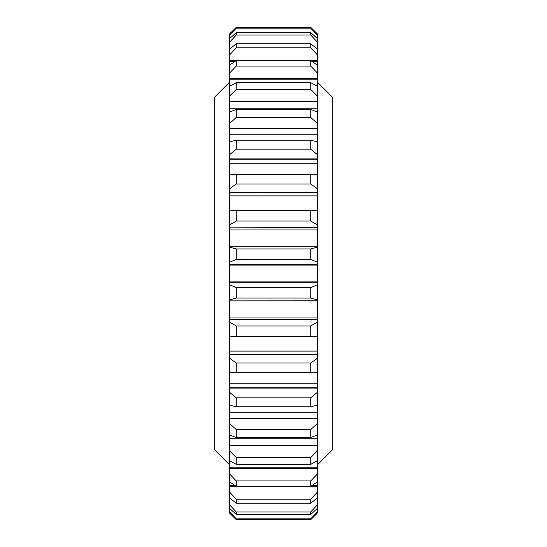 <?xml version="1.0" encoding="UTF-8"?>
<svg xmlns="http://www.w3.org/2000/svg" width="547" height="547" viewBox="0 0 547 547"><rect width="100%" height="100%" fill="white"/><g stroke="black" fill="none" stroke-linecap="round" stroke-linejoin="round"><path stroke-width="0.82" d="M229.391 464.642L214.684 449.791L214.684 97.058L229.391 82.358M214.684 449.791L222.041 457.148M317.609 464.642L332.316 449.942L332.316 97.058L317.609 82.358M236.277 325.95L236.277 336.138L310.723 336.138L310.723 325.95L236.277 325.95L229.391 322.012L229.391 300.898L317.609 300.884L317.609 300.44M310.723 298.06L310.723 287.619L236.277 287.619L236.277 298.06L310.723 298.06L317.609 299.886L317.609 322.012L310.723 325.95M236.277 362.996L229.391 358.135L229.391 336.918L317.609 336.918L317.609 358.135L310.723 362.996L310.723 372.671L236.277 372.671L236.277 362.996L310.723 362.996M236.277 429.607L236.277 437.573L310.723 437.573L310.723 429.607L236.277 429.607L229.391 423.282L229.391 405.156L236.277 406.763L310.723 406.763L310.723 397.833L236.277 397.833L236.277 406.763M310.723 406.763L317.609 405.156L317.609 423.282L310.723 429.607M236.277 397.833L229.391 392.165L229.391 372.206L236.277 372.671M310.723 372.671L317.609 372.206L317.609 392.165L310.723 397.833M236.277 457.538L236.277 464.341L310.723 464.341L310.723 457.538L236.277 457.538L229.391 450.701L229.391 434.865L236.277 437.573M310.723 437.573L317.609 434.865L317.609 450.701L310.723 457.538M236.277 480.943L236.277 486.413L310.723 486.413L310.723 480.943L236.277 480.943L229.391 473.764L229.391 460.601L236.277 464.341M310.723 464.341L317.609 460.601L317.609 473.764L310.723 480.943M236.277 109.434L229.391 112.135L229.391 101.872L317.609 101.872L317.609 112.135L310.723 109.434L310.723 117.393L236.277 117.393L236.277 109.434L310.723 109.434M236.277 140.244L229.391 141.844L229.391 128.784L317.609 128.784L317.609 141.844L310.723 140.244L310.723 149.167L236.277 149.167L236.277 140.244L310.723 140.244M236.277 174.336L229.391 174.794L229.391 159.266L317.609 159.266L317.609 174.794L310.723 174.336L310.723 184.004L236.277 184.004L236.277 174.336L310.723 174.336M229.391 210.082L229.391 192.558L317.609 192.558L317.609 210.082L229.391 210.082M236.277 248.94L229.391 247.114L229.391 227.839L317.609 227.839L317.609 247.114L310.723 248.94L310.723 259.381L236.277 259.381L236.277 248.94L310.723 248.94M236.277 287.619L229.391 284.7L229.391 264.249L317.609 264.249L317.609 284.7L310.723 287.619M310.723 47.767L236.277 47.767L236.277 43.76L310.723 43.76L310.723 47.767L317.609 55.103L317.609 65.271L310.723 60.587L310.723 66.064L236.277 66.064L236.277 60.587L310.723 60.587M310.723 35.035L236.277 35.035L236.277 32.588L310.723 32.588L310.723 35.035L317.609 42.351L317.609 49.271L310.723 43.76M310.723 28.171L317.609 35.288L317.609 34.099L310.723 27.35L310.723 28.171L236.277 28.171L236.277 27.35L310.723 27.35L236.277 27.35L229.391 34.099L229.391 35.288L236.277 28.171M310.723 221.05L236.277 221.05L236.277 210.868L310.723 210.868L310.723 221.05L317.609 224.988L317.609 227.839M310.723 89.462L236.277 89.462L236.277 82.659L310.723 82.659L310.723 89.462L317.609 96.299L317.609 101.872M310.723 503.24L236.277 503.24L236.277 499.233L310.723 499.233L310.723 503.24L317.609 497.729L317.609 504.649L310.723 511.965L310.723 514.412L236.277 514.412L236.277 511.965L310.723 511.965M236.277 519.65L310.723 519.65L310.723 518.829L236.277 518.829L236.277 519.65L229.391 512.901L229.391 508.204L236.277 514.412M230.013 513.524L229.391 512.901M310.723 519.65L316.98 513.524M236.277 518.829L229.391 511.712M310.723 514.412L317.609 508.204L317.609 511.712L310.723 518.829M229.391 319.38L317.609 319.38M229.391 300.44L229.391 300.884L317.609 300.829M229.391 300.829L229.391 299.886L236.277 298.06M229.391 354.736L317.609 354.736M310.723 336.138L317.609 336.877M229.391 322.012L229.391 336.877L236.277 336.138M229.391 418.633L317.609 418.633M229.391 388.096L317.609 388.096M236.277 511.965L229.391 504.649L229.391 498.939L230.875 498.939M316.125 498.939L317.609 498.939M229.391 498.939L229.391 497.729L236.277 503.24M236.277 499.233L229.391 491.897L229.391 486.249L236.03 486.249M310.969 486.249L317.609 486.249L317.609 491.897L310.723 499.233M229.391 486.249L229.391 481.729L236.277 486.413M310.723 486.413L317.609 481.729L317.609 486.249M229.391 445.593L317.609 445.593M229.391 468.321L317.609 468.321M229.391 101.872L229.391 101.407L317.609 101.407M229.391 101.407L229.391 96.299L236.277 89.462M310.723 117.393L317.609 123.718L317.609 128.784M229.391 128.784L229.391 128.367L317.609 128.367M229.391 128.367L229.391 123.718L236.277 117.393M236.277 60.587L229.391 65.271L229.391 61.285L235.231 61.285M229.391 61.285L229.391 60.751L236.03 60.751M310.969 60.751L317.609 60.751M229.391 60.751L229.391 55.103L236.277 47.767M236.277 82.659L229.391 86.399L229.391 79.185L317.609 79.185L317.609 86.399L310.723 82.659M310.723 66.064L317.609 73.236L317.609 79.185M229.391 79.185L229.391 78.679L317.609 78.679M229.391 78.679L229.391 73.236L236.277 66.064M310.723 149.167L317.609 154.835L317.609 159.266M229.391 159.266L229.391 158.904L317.609 158.904M229.391 158.904L229.391 154.835L236.277 149.167M236.277 210.868L229.391 210.123M317.609 210.123L310.723 210.868M310.723 184.004L317.609 188.865L317.609 192.558M229.391 192.558L317.609 192.264M229.391 192.264L229.391 188.865L236.277 184.004M229.391 246.171L317.609 246.171M229.391 227.839L317.609 227.62M229.391 227.62L229.391 224.988L236.277 221.05M229.391 282.888L317.609 282.888M310.723 259.381L317.609 262.3L317.609 264.249M229.391 264.249L317.609 264.112M229.391 264.112L229.391 262.3L236.277 259.381M230.102 33.394L236.277 27.35M310.723 27.35L316.939 33.435M236.277 32.588L229.391 38.796L229.391 35.288M317.609 35.288L317.609 38.796L310.723 32.588M236.277 43.76L229.391 49.271L229.391 48.601L230.212 48.601M229.391 48.601L229.391 48.061L230.875 48.061M316.125 48.061L317.609 48.061M229.391 48.061L229.391 42.351L236.277 35.035M317.609 284.7L317.609 299.886M317.609 322.012L317.609 336.829M317.609 358.135L317.609 372.206M317.609 392.165L317.609 405.156M317.609 423.282L317.609 434.865M317.609 450.701L317.609 460.601M317.609 473.764L317.609 481.729M317.609 491.897L317.609 497.729M317.609 504.649L317.609 508.204M317.609 511.712L317.609 512.901M317.609 38.796L317.609 42.351M317.609 49.271L317.609 55.103M317.609 65.271L317.609 73.236M317.609 86.399L317.609 96.299M317.609 112.135L317.609 123.718M317.609 141.844L317.609 154.835M317.609 174.794L317.609 188.865M317.609 210.171L317.609 224.988M317.609 246.547L317.609 246.116L229.391 246.116L229.391 246.547M317.609 247.114L317.609 262.3M229.391 319.161L317.609 319.161M229.391 354.442L317.609 354.442M229.391 418.216L317.609 418.216M229.391 387.734L317.609 387.734M229.391 498.399L230.212 498.399M316.788 498.399L317.609 498.399M229.391 485.715L235.224 485.715M311.776 485.715L317.609 485.715M229.391 445.128L317.609 445.128M229.391 467.815L317.609 467.815M311.769 61.285L317.609 61.285M229.391 282.751L317.609 282.751M316.788 48.601L317.609 48.601M229.391 508.204L229.391 504.649M229.391 497.729L229.391 491.897M229.391 481.729L229.391 473.764M229.391 460.601L229.391 450.701M229.391 434.865L229.391 423.282M229.391 405.156L229.391 392.165M229.391 372.206L229.391 358.135M229.391 284.7L229.391 299.886M229.391 262.3L229.391 247.114M229.391 224.988L229.391 210.171M229.391 188.865L229.391 174.794M229.391 154.835L229.391 141.844M229.391 123.718L229.391 112.135M229.391 96.299L229.391 86.399M229.391 73.236L229.391 65.271M229.391 55.103L229.391 49.271M229.391 42.351L229.391 38.796M229.391 317.028L317.609 317.028M229.391 351.092L317.609 351.092M229.391 412.698L317.609 412.698M229.391 383.242L317.609 383.242M229.391 438.721L317.609 438.721M229.391 281.89L317.609 281.89M317.609 108.244L229.391 108.244M317.609 134.268L229.391 134.268M317.609 163.724L229.391 163.724M317.609 195.881L229.391 195.881M317.609 229.952L229.391 229.952M317.609 265.09L229.391 265.09M229.391 300.898L317.609 300.898M229.391 246.102L317.609 246.102"/></g></svg>
